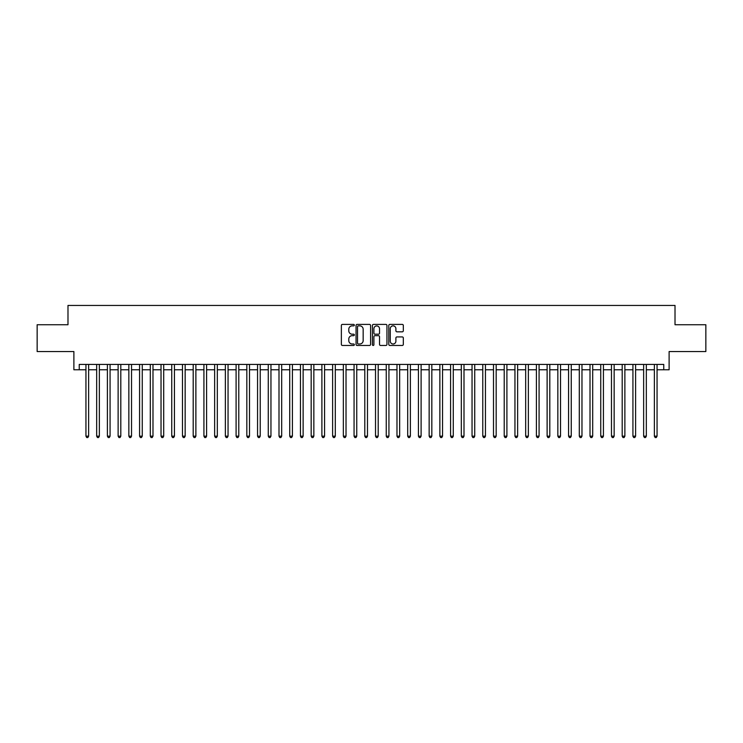 <?xml version="1.0" encoding="UTF-8"?>
<svg xmlns="http://www.w3.org/2000/svg" width="743" height="743" viewBox="0 0 743 743"><rect width="100%" height="100%" fill="white"/><g stroke="black" fill="none" stroke-linecap="round" stroke-linejoin="round"><path stroke-width="1.11" d="M354.337 325.137A0.734 0.734 0 0 0 353.603 324.403L342.421 324.403A1.049 1.049 0 0 0 341.362 325.453L341.362 344.399A1.049 1.049 0 0 0 342.421 345.458L353.603 345.458A0.734 0.734 0 0 0 354.337 344.715A0.734 0.734 0 0 0 353.603 343.981L352.154 343.981A3.371 3.371 0 0 1 348.792 340.61L348.792 339.031A3.371 3.371 0 0 1 352.154 335.669L353.603 335.669A0.734 0.734 0 0 0 354.337 334.926A0.734 0.734 0 0 0 353.603 334.192L352.154 334.192A3.371 3.371 0 0 1 348.792 330.821L348.792 329.242A3.371 3.371 0 0 1 352.154 325.871L353.603 325.871A0.734 0.734 0 0 0 354.337 325.137M402.269 331.824A1.049 1.049 0 0 0 403.319 330.774L403.319 325.453A1.049 1.049 0 0 0 402.269 324.403L389.843 324.403A1.049 1.049 0 0 0 388.793 325.453L388.793 344.399A1.049 1.049 0 0 0 389.843 345.458L402.269 345.458A1.049 1.049 0 0 0 403.319 344.399L403.319 337.981A1.049 1.049 0 0 0 402.269 336.932L396.948 336.932A1.049 1.049 0 0 0 395.898 337.981L395.898 341.167A2.814 2.814 0 0 1 393.084 343.981A2.814 2.814 0 0 1 390.261 341.167L390.261 328.694A2.814 2.814 0 0 1 393.084 325.871A2.814 2.814 0 0 1 395.898 328.694L395.898 330.774A1.049 1.049 0 0 0 396.948 331.824L402.269 331.824M79.241 369.782L79.241 364.423L663.759 364.423L663.759 369.782L669.118 369.782L669.118 351.55L705.85 351.55L705.85 324.737L675.015 324.737L675.015 305.438L67.984 305.438L67.984 324.737L37.15 324.737L37.15 351.55L73.882 351.55L73.882 369.782L85.947 369.782M370.581 325.453A1.049 1.049 0 0 0 369.522 324.403L357.104 324.403A1.049 1.049 0 0 0 356.055 325.453L356.055 344.399A1.049 1.049 0 0 0 357.104 345.458L369.522 345.458A1.049 1.049 0 0 0 370.581 344.399L370.581 325.453M373.478 324.403L385.896 324.403A1.049 1.049 0 0 1 386.945 325.453L386.945 344.399A1.049 1.049 0 0 1 385.896 345.458L380.583 345.458A1.049 1.049 0 0 1 379.524 344.399L379.524 336.718A1.049 1.049 0 0 0 378.475 335.669L374.946 335.669A1.049 1.049 0 0 0 373.896 336.718L373.896 344.715A0.734 0.734 0 0 1 373.162 345.458A0.734 0.734 0 0 1 372.419 344.715L372.419 325.453A1.049 1.049 0 0 1 373.478 324.403M88.631 369.782L96.674 369.782M99.358 369.782L107.401 369.782M110.075 369.782L118.128 369.782M120.803 369.782L128.845 369.782M131.53 369.782L139.573 369.782M142.257 369.782L150.3 369.782M152.984 369.782L161.027 369.782M163.701 369.782L171.744 369.782M174.429 369.782L182.472 369.782M185.156 369.782L193.199 369.782M195.883 369.782L203.926 369.782M206.6 369.782L214.643 369.782M217.327 369.782L225.37 369.782M228.055 369.782L236.098 369.782M238.782 369.782L246.825 369.782M249.499 369.782L257.552 369.782M260.226 369.782L268.269 369.782M270.954 369.782L278.996 369.782M281.681 369.782L289.724 369.782M292.408 369.782L300.451 369.782M303.125 369.782L311.168 369.782M313.852 369.782L321.895 369.782M324.58 369.782L332.623 369.782M335.307 369.782L343.35 369.782M346.024 369.782L354.067 369.782M356.751 369.782L364.794 369.782M367.479 369.782L375.521 369.782M378.206 369.782L386.249 369.782M388.933 369.782L396.976 369.782M399.65 369.782L407.693 369.782M410.377 369.782L418.42 369.782M421.105 369.782L429.148 369.782M431.832 369.782L439.875 369.782M442.549 369.782L450.592 369.782M453.276 369.782L461.319 369.782M464.004 369.782L472.046 369.782M474.731 369.782L482.774 369.782M485.448 369.782L493.501 369.782M496.175 369.782L504.218 369.782M506.902 369.782L514.945 369.782M517.63 369.782L525.673 369.782M528.357 369.782L536.4 369.782M539.074 369.782L547.117 369.782M549.801 369.782L557.844 369.782M560.528 369.782L568.571 369.782M571.256 369.782L579.299 369.782M581.973 369.782L590.016 369.782M592.7 369.782L600.743 369.782M603.427 369.782L611.47 369.782M614.155 369.782L622.197 369.782M624.872 369.782L632.925 369.782M635.599 369.782L643.642 369.782M646.326 369.782L654.369 369.782M657.053 369.782L663.759 369.782M358.265 325.871A0.734 0.734 0 0 0 357.522 326.614L357.522 343.247A0.734 0.734 0 0 0 358.265 343.981L359.788 343.981A3.371 3.371 0 0 0 363.16 340.61L363.16 329.242A3.371 3.371 0 0 0 359.788 325.871L358.265 325.871M379.524 328.74A2.814 2.814 0 0 0 376.71 325.926A2.814 2.814 0 0 0 373.896 328.74L373.896 333.143A1.049 1.049 0 0 0 374.946 334.192L378.475 334.192A1.049 1.049 0 0 0 379.524 333.143L379.524 328.74M88.631 364.423L88.631 436.169L85.947 436.169L85.947 364.423M88.631 436.169L87.823 437.562L86.755 437.562L85.947 436.169M99.358 364.423L99.358 436.169L96.674 436.169L96.674 364.423M99.358 436.169L98.55 437.562L97.482 437.562L96.674 436.169M110.075 364.423L110.075 436.169L107.401 436.169L107.401 364.423M110.075 436.169L109.277 437.562L108.199 437.562L107.401 436.169M120.803 364.423L120.803 436.169L118.128 436.169L118.128 364.423M120.803 436.169L120.004 437.562L118.926 437.562L118.128 436.169M131.53 364.423L131.53 436.169L128.845 436.169L128.845 364.423M131.53 436.169L130.722 437.562L129.653 437.562L128.845 436.169M142.257 364.423L142.257 436.169L139.573 436.169L139.573 364.423M142.257 436.169L141.449 437.562L140.381 437.562L139.573 436.169M152.984 364.423L152.984 436.169L150.3 436.169L150.3 364.423M152.984 436.169L152.176 437.562L151.098 437.562L150.3 436.169M163.701 364.423L163.701 436.169L161.027 436.169L161.027 364.423M163.701 436.169L162.903 437.562L161.825 437.562L161.027 436.169M174.429 364.423L174.429 436.169L171.744 436.169L171.744 364.423M174.429 436.169L173.621 437.562L172.552 437.562L171.744 436.169M185.156 364.423L185.156 436.169L182.472 436.169L182.472 364.423M185.156 436.169L184.348 437.562L183.28 437.562L182.472 436.169M195.883 364.423L195.883 436.169L193.199 436.169L193.199 364.423M195.883 436.169L195.075 437.562L194.007 437.562L193.199 436.169M206.6 364.423L206.6 436.169L203.926 436.169L203.926 364.423M206.6 436.169L205.802 437.562L204.724 437.562L203.926 436.169M217.327 364.423L217.327 436.169L214.643 436.169L214.643 364.423M217.327 436.169L216.529 437.562L215.451 437.562L214.643 436.169M228.055 364.423L228.055 436.169L225.37 436.169L225.37 364.423M228.055 436.169L227.247 437.562L226.178 437.562L225.37 436.169M238.782 364.423L238.782 436.169L236.098 436.169L236.098 364.423M238.782 436.169L237.974 437.562L236.906 437.562L236.098 436.169M249.499 364.423L249.499 436.169L246.825 436.169L246.825 364.423M249.499 436.169L248.701 437.562L247.623 437.562L246.825 436.169M260.226 364.423L260.226 436.169L257.552 436.169L257.552 364.423M260.226 436.169L259.428 437.562L258.35 437.562L257.552 436.169M270.954 364.423L270.954 436.169L268.269 436.169L268.269 364.423M270.954 436.169L270.146 437.562L269.077 437.562L268.269 436.169M281.681 364.423L281.681 436.169L278.996 436.169L278.996 364.423M281.681 436.169L280.873 437.562L279.805 437.562L278.996 436.169M292.408 364.423L292.408 436.169L289.724 436.169L289.724 364.423M292.408 436.169L291.6 437.562L290.522 437.562L289.724 436.169M303.125 364.423L303.125 436.169L300.451 436.169L300.451 364.423M303.125 436.169L302.327 437.562L301.249 437.562L300.451 436.169M313.852 364.423L313.852 436.169L311.168 436.169L311.168 364.423M313.852 436.169L313.044 437.562L311.976 437.562L311.168 436.169M324.58 364.423L324.58 436.169L321.895 436.169L321.895 364.423M324.58 436.169L323.772 437.562L322.703 437.562L321.895 436.169M335.307 364.423L335.307 436.169L332.623 436.169L332.623 364.423M335.307 436.169L334.499 437.562L333.431 437.562L332.623 436.169M346.024 364.423L346.024 436.169L343.35 436.169L343.35 364.423M346.024 436.169L345.226 437.562L344.148 437.562L343.35 436.169M356.751 364.423L356.751 436.169L354.067 436.169L354.067 364.423M356.751 436.169L355.953 437.562L354.875 437.562L354.067 436.169M367.479 364.423L367.479 436.169L364.794 436.169L364.794 364.423M367.479 436.169L366.671 437.562L365.602 437.562L364.794 436.169M378.206 364.423L378.206 436.169L375.521 436.169L375.521 364.423M378.206 436.169L377.398 437.562L376.329 437.562L375.521 436.169M388.933 364.423L388.933 436.169L386.249 436.169L386.249 364.423M388.933 436.169L388.125 437.562L387.047 437.562L386.249 436.169M399.65 364.423L399.65 436.169L396.976 436.169L396.976 364.423M399.65 436.169L398.852 437.562L397.774 437.562L396.976 436.169M410.377 364.423L410.377 436.169L407.693 436.169L407.693 364.423M410.377 436.169L409.569 437.562L408.501 437.562L407.693 436.169M421.105 364.423L421.105 436.169L418.42 436.169L418.42 364.423M421.105 436.169L420.297 437.562L419.228 437.562L418.42 436.169M431.832 364.423L431.832 436.169L429.148 436.169L429.148 364.423M431.832 436.169L431.024 437.562L429.956 437.562L429.148 436.169M442.549 364.423L442.549 436.169L439.875 436.169L439.875 364.423M442.549 436.169L441.751 437.562L440.673 437.562L439.875 436.169M453.276 364.423L453.276 436.169L450.592 436.169L450.592 364.423M453.276 436.169L452.478 437.562L451.4 437.562L450.592 436.169M464.004 364.423L464.004 436.169L461.319 436.169L461.319 364.423M464.004 436.169L463.195 437.562L462.127 437.562L461.319 436.169M474.731 364.423L474.731 436.169L472.046 436.169L472.046 364.423M474.731 436.169L473.923 437.562L472.854 437.562L472.046 436.169M485.448 364.423L485.448 436.169L482.774 436.169L482.774 364.423M485.448 436.169L484.65 437.562L483.572 437.562L482.774 436.169M496.175 364.423L496.175 436.169L493.501 436.169L493.501 364.423M496.175 436.169L495.377 437.562L494.299 437.562L493.501 436.169M506.902 364.423L506.902 436.169L504.218 436.169L504.218 364.423M506.902 436.169L506.094 437.562L505.026 437.562L504.218 436.169M517.63 364.423L517.63 436.169L514.945 436.169L514.945 364.423M517.63 436.169L516.822 437.562L515.753 437.562L514.945 436.169M528.357 364.423L528.357 436.169L525.673 436.169L525.673 364.423M528.357 436.169L527.549 437.562L526.471 437.562L525.673 436.169M539.074 364.423L539.074 436.169L536.4 436.169L536.4 364.423M539.074 436.169L538.276 437.562L537.198 437.562L536.4 436.169M549.801 364.423L549.801 436.169L547.117 436.169L547.117 364.423M549.801 436.169L548.993 437.562L547.925 437.562L547.117 436.169M560.528 364.423L560.528 436.169L557.844 436.169L557.844 364.423M560.528 436.169L559.72 437.562L558.652 437.562L557.844 436.169M571.256 364.423L571.256 436.169L568.571 436.169L568.571 364.423M571.256 436.169L570.448 437.562L569.379 437.562L568.571 436.169M581.973 364.423L581.973 436.169L579.299 436.169L579.299 364.423M581.973 436.169L581.175 437.562L580.097 437.562L579.299 436.169M592.7 364.423L592.7 436.169L590.016 436.169L590.016 364.423M592.7 436.169L591.902 437.562L590.824 437.562L590.016 436.169M603.427 364.423L603.427 436.169L600.743 436.169L600.743 364.423M603.427 436.169L602.619 437.562L601.551 437.562L600.743 436.169M614.155 364.423L614.155 436.169L611.47 436.169L611.47 364.423M614.155 436.169L613.346 437.562L612.278 437.562L611.47 436.169M624.872 364.423L624.872 436.169L622.197 436.169L622.197 364.423M624.872 436.169L624.074 437.562L622.996 437.562L622.197 436.169M635.599 364.423L635.599 436.169L632.925 436.169L632.925 364.423M635.599 436.169L634.801 437.562L633.723 437.562L632.925 436.169M646.326 364.423L646.326 436.169L643.642 436.169L643.642 364.423M646.326 436.169L645.518 437.562L644.45 437.562L643.642 436.169M657.053 364.423L657.053 436.169L654.369 436.169L654.369 364.423M657.053 436.169L656.245 437.562L655.177 437.562L654.369 436.169"/></g></svg>
